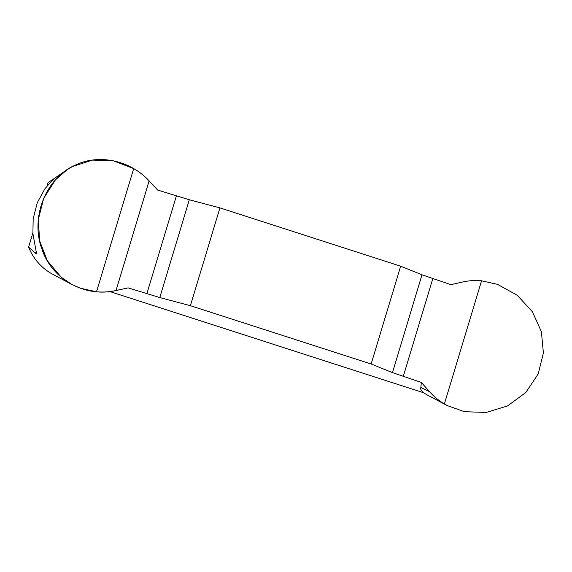 <?xml version="1.0" encoding="UTF-8"?>
<svg xmlns="http://www.w3.org/2000/svg" width="572" height="572" viewBox="0 0 572 572"><rect width="100%" height="100%" fill="white"/><g stroke="black" fill="none" stroke-linecap="round" stroke-linejoin="round"><path stroke-width="0.86" d="M421.357 382.453L429.529 391.648C433.891 396.532 438.838 400.643 444.373 403.975L447.154 405.541L464.421 411.711L486.221 412.441L507.514 405.948L525.811 392.499L538.188 373.995L543.4 353.003L541.384 331.667L532.439 311.79L517.238 295.281L497.511 284.348L481.567 280.788C475.203 280.201 468.89 280.602 462.634 281.996L450.886 284.642L422 274.803L400.665 266.187L219.927 207.886L189.318 199.757L157.643 190.061L149.128 180.881C144.587 176.004 139.446 171.907 133.698 168.59L113.478 160.861L92.485 160.089L72.501 166.509L67.031 169.791L55.42 179.894L43.679 198.37L38.36 219.362L39.597 240.74L47.304 260.682L61.24 277.256L72.072 284.556L80.337 288.224L96.511 291.77C103.082 292.349 109.588 291.935 116.023 290.533L128.114 287.873L159.788 297.569L190.39 305.698L371.135 363.999L392.471 372.615L421.357 382.453L420.842 387.516C420.163 388.774 421.085 390.519 423.602 392.749L109.903 291.57M371.135 363.999L400.665 266.187M219.927 207.886L190.39 305.698M447.154 405.541L427.87 395.288A53.167 51.659 -93 0 1 423.602 392.749M47.061 185.972L48.105 182.518L55.284 177.828M67.024 169.784L56.12 177.191L51.773 180.881L44.823 188.874L37.259 202.753L33.176 218.826L32.897 233.455L36.486 253.417L35.65 253.332L28.6 247.125L32.861 233.018M72.072 284.563L52.788 274.31A53.167 51.659 -93 0 1 28.6 247.125M116.023 290.533L149.128 180.881C130.08 160.174 98.627 153.711 75.182 165.172C45.688 177.921 29.944 218.025 42.106 249.542C51.895 279.243 84.899 297.798 116.023 290.533M420.842 387.516L429.529 391.648M35.65 253.332L36.258 251.315M159.788 297.569L189.318 199.757M146.832 293.793L176.362 195.982M96.511 291.77L133.698 168.59M432.782 278.686L403.253 376.498M422 274.803L392.471 372.615M481.567 280.788L444.373 403.975"/></g></svg>
